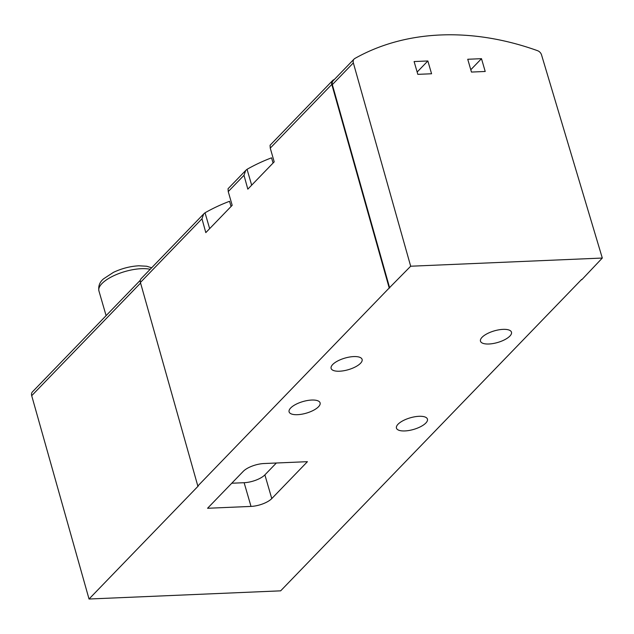 <?xml version="1.0" encoding="UTF-8"?>
<svg xmlns="http://www.w3.org/2000/svg" width="634" height="634" viewBox="0 0 634 634"><rect width="100%" height="100%" fill="white"/><g stroke="black" fill="none" stroke-linecap="round" stroke-linejoin="round"><path stroke-width="0.95" d="M231.061 206.494L229.548 201.287A266.28 206.644 44 0 0 205.036 212.778L203.696 213.927L201.977 218.77L205.804 232.623L232.187 205.321L228.24 191.595L228.058 188.718L245.707 170.459L243.995 175.293L247.823 189.146L274.205 161.852L270.25 148.126L270.068 145.249L332.581 80.573A5.326 4.129 -136 0 1 333.31 80.011A266.28 206.644 -136 0 1 334.498 79.337M273.072 163.017L271.566 157.818A266.28 206.644 44 0 0 247.054 169.302L245.707 170.459M140.32 280.244L32.469 391.836A5.326 4.129 -136 0 0 31.7 395.695L89.037 599.019L280.656 590.84L581.647 279.42M270.25 148.126L331.812 84.425A5.326 4.129 -136 0 1 332.581 80.573M89.037 599.019L198.276 486.001L197.816 486.016L140.415 282.463A5.326 4.129 -136 0 1 141.184 278.611L203.696 213.927M197.816 486.016L389.213 287.987L331.812 84.425M602.3 258.046L410.681 266.225L353.344 62.901A5.326 4.129 -136 0 1 354.113 59.041A5.326 4.129 -136 0 1 354.85 58.471A266.811 207.056 -136 0 1 537.521 50.672A5.326 4.129 -136 0 1 541.531 54.865L602.3 258.046L581.75 279.768M263.982 463.533L307.435 461.679L271.772 498.586A15.977 5.975 -16.2 0 1 251.016 506.415L207.556 508.27L243.226 471.371A15.977 5.975 -16.2 0 1 263.982 463.533M404.872 430.938A16.135 6.039 -16.2 0 1 396.44 428.085A16.135 6.039 -16.2 0 1 410.261 417.822A16.135 6.039 -16.2 0 1 427.427 419.082A16.135 6.039 -16.2 0 1 420.849 426.555A16.135 6.039 -16.2 0 1 404.872 430.938M488.901 344A16.135 6.039 -16.2 0 1 480.469 341.14A16.135 6.039 -16.2 0 1 494.29 330.885A16.135 6.039 -16.2 0 1 511.464 332.137A16.135 6.039 -16.2 0 1 504.878 339.618A16.135 6.039 -16.2 0 1 488.901 344M339.539 371.215A16.135 6.039 -16.2 0 1 331.106 368.354A16.135 6.039 -16.2 0 1 344.928 358.099A16.135 6.039 -16.2 0 1 362.093 359.351A16.135 6.039 -16.2 0 1 355.508 366.832A16.135 6.039 -16.2 0 1 339.539 371.215M297.528 414.684A16.135 6.039 -16.2 0 1 289.088 411.831A16.135 6.039 -16.2 0 1 302.909 401.568A16.135 6.039 -16.2 0 1 320.083 402.82A16.135 6.039 -16.2 0 1 313.497 410.301A16.135 6.039 -16.2 0 1 297.528 414.684M410.681 266.225L389.213 287.987M417.822 74.352L414.105 61.553L427.855 60.967L431.572 73.766L417.822 74.352M471.458 72.062L467.741 59.263L481.491 58.677L485.208 71.476L471.458 72.062M353.344 62.901L332.335 84.631A5.326 4.129 -136 0 1 333.104 80.78L354.113 59.041M332.335 84.631L389.672 287.963M427.855 60.967L417.148 72.038M481.491 58.677L470.785 69.748M205.036 212.778L209.648 228.644M247.054 169.302L251.666 185.176M276.345 463.01L264.885 474.874A15.977 5.975 -16.2 0 1 244.13 482.704L231.759 483.227M228.24 191.595L243.995 175.293M140.415 282.463L201.977 218.77M31.7 395.695L140.582 283.041M150.203 269.276A30.353 11.364 163.8 0 0 141.382 268.689A30.353 11.364 163.8 0 0 111.425 276.892A30.353 11.364 163.8 0 0 98.928 290.927L106.108 315.645M264.885 474.874L271.772 498.586M244.13 482.704L251.016 506.415M98.928 290.927C98.143 286.053 99.704 282.003 103.619 278.786L113.446 272.358C121.72 268.467 130.176 266.28 138.822 265.789L146.716 266.24L151.645 267.786"/></g></svg>
